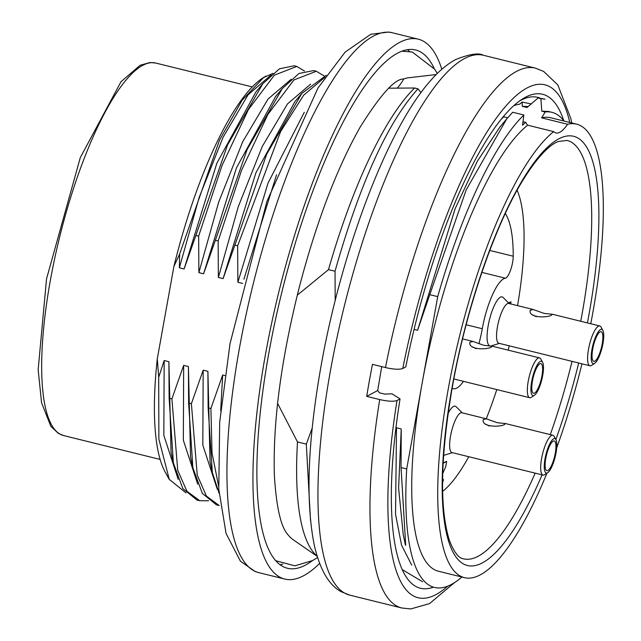 <?xml version="1.0" encoding="UTF-8"?>
<svg xmlns="http://www.w3.org/2000/svg" width="641" height="641" viewBox="0 0 641 641"><rect width="100%" height="100%" fill="white"/><g stroke="black" fill="none" stroke-linecap="round" stroke-linejoin="round"><path stroke-width="0.96" d="M499.323 343.376L491.11 345.948A25.303 6.795 -76.1 0 1 490.83 346.02M490.045 346.02A25.303 6.795 -76.1 0 1 489.924 317.96A25.303 6.795 -76.1 0 1 503.105 297.464L509.17 303.562L509.299 302.768L508.778 302.64L511.021 301.855L509.299 302.768M594.656 363.367A17.724 4.759 103.9 0 0 602.075 347.662A17.724 4.759 103.9 0 0 602.836 330.315A17.724 4.759 103.9 0 0 596.282 335.347A17.724 4.759 103.9 0 0 591.266 354.938A17.724 4.759 103.9 0 0 594.656 363.367L591.619 365.37A20.512 5.505 -76.1 0 1 589.936 365.787L498.89 343.272A20.512 5.505 -76.1 0 1 496.647 333.096A20.512 5.505 -76.1 0 1 507.352 303.698A20.512 5.505 -76.1 0 1 508.738 303.457L533.192 309.499M452.402 452.674L444.189 455.246A25.303 6.795 -76.1 0 1 443.596 455.358M448.067 413.509A25.303 6.795 -76.1 0 1 456.184 406.755L462.249 412.86M547.735 472.665A17.724 4.759 103.9 0 0 555.154 456.961A17.724 4.759 103.9 0 0 555.907 439.606A17.724 4.759 103.9 0 0 549.361 444.638A17.724 4.759 103.9 0 0 544.337 464.236A17.724 4.759 103.9 0 0 547.735 472.665L544.698 474.661A20.512 5.505 -76.1 0 1 543.007 475.085L451.969 452.57A20.512 5.505 -76.1 0 1 449.726 442.394A20.512 5.505 -76.1 0 1 460.43 412.996A20.512 5.505 -76.1 0 1 461.816 412.748L486.263 418.797A164.064 44.061 103.9 0 0 496.799 389.584M505.284 213.541A133.472 35.848 -76.1 0 1 513.225 256.232A13.902 3.734 -76.1 0 1 510.516 270.27A13.902 3.734 -76.1 0 1 505.38 278.202A44.493 11.947 103.9 0 0 482.272 328.737A52.834 14.19 -76.1 0 1 478.955 343.696M463.451 381.339A52.834 14.19 -76.1 0 1 453.235 388.694A52.834 14.19 -76.1 0 1 452.113 388.222M442.883 468.226L442.867 468.723M442.699 473.507L445.727 466.72L446.681 461.384L443.115 463.275M446.681 461.384L443.139 462.858M442.538 483.146A9.038 2.428 103.9 0 0 443.444 479.388L442.562 479.853M443.444 479.388L442.57 479.444M517.559 305.637A164.064 44.061 103.9 0 0 517.087 190.265M442.602 491.439A164.064 44.061 103.9 0 0 468.747 456.713M508.153 350.138A164.064 44.061 103.9 0 0 509.218 345.828M508.698 303.081L508.778 302.64M510.645 303.93L511.021 301.855M513.794 105.661A240.535 64.605 -76.1 0 1 516.742 104.723L519.739 104.122L522.167 102.079L531.293 103.938M528.24 106.51L522.303 106.35L522.167 102.079M522.303 106.35L527.03 107.52L538.087 97.977L540.86 98.666L541.805 111.173L545.106 111.991A58.395 15.68 -76.1 0 1 541.581 117.832L567.589 124.266A58.395 15.68 -76.1 0 1 555.923 132.935A58.395 15.68 -76.1 0 1 553.696 131.621L527.695 125.195A58.395 15.68 -76.1 0 1 525.756 122.239L522.968 121.902M437.715 296.623A250.27 67.217 103.9 0 1 523.849 115.003L512.712 112.255L506.719 118.922L466.175 189.912L429.782 294.668L437.715 296.623L406.706 468.948L401.058 467.553L401.234 428.957L396.515 427.795L395.537 514.362L401.554 545.179L411.73 565.13M507.688 117.776L503.762 116.806L500.95 119.53M297.272 295.189L328.504 269.621A250.27 67.217 -76.1 0 1 414.639 88.001L417.972 88.827L421.001 92.584M414.639 88.001L388.742 88.186M397.059 88.258A58.395 15.68 103.9 0 0 403.766 78.923L407.259 77.922L436.225 74.54M335.179 300.669L335.035 271.231L328.504 269.621M312.199 428.116L306.31 444.125L297.496 441.945L277.585 403.373M395.561 430.976L396.515 427.795M429.782 294.668L417.587 330.283L455.11 208.758L477.361 161.236L499.756 127.247M414.07 329.418L417.587 330.283M422.595 581.764L402.228 569.601M286.944 533.408A239.125 64.22 103.9 0 0 287.561 534.233C280.742 526.373 276.359 506.903 274.404 475.838C272.705 422.948 280.99 360.114 299.259 287.328C316.374 222.05 336.701 168.607 360.242 126.99C380.209 95.132 394.519 79.147 403.173 79.027A237.523 63.796 -76.1 0 1 403.766 78.923M287.561 534.233A239.125 64.22 103.9 0 0 293.241 539.762L317.183 556.324M317.127 556.156A250.27 67.217 -76.1 0 1 297.496 441.945M304.499 71.023L296.791 66.44L274.404 75.157L248.42 109.531L222.074 165.354L198.646 236.144L195.874 235.455L227.619 144.802L262.834 83.707L279.484 68.779L293.947 65.839M323.993 75.838L316.293 71.263L293.907 79.981L267.922 114.354L241.577 170.177L218.148 240.968L215.376 240.279L247.202 149.369L282.256 88.626L298.962 73.491L313.529 70.606M324.979 77.168L303.626 95.221L280.558 131.677L237.651 245.791L234.878 245.102L266.712 154.177L301.775 93.426L326.285 75.269M272.994 73.362L263.531 77.609L242.138 100.236L219.502 140.179L179.632 254.02M158.712 377.164L157.285 358.824L173.903 266.448A211.338 56.761 -76.1 0 1 262.658 78.066A211.338 56.761 -76.1 0 1 266.119 76.039M173.903 266.448L179.608 254.156M219.086 493.298L212.347 472.513L208.125 407.82L210.897 408.509L212.027 452.858L218.581 485.982M196.923 500.012L182.829 488.586L173.358 462.898L169.12 398.173L171.9 398.862L177.733 470.294L186.916 491.23L199.712 500.709L208.605 500.757M216.426 504.836L202.332 493.41L192.853 467.722L188.622 402.997L191.395 403.686L197.236 475.109L206.418 496.054L219.214 505.533L216.442 504.868M563.968 121.037A239.141 64.228 103.9 0 0 551.933 112.327A239.141 64.228 103.9 0 0 545.106 111.991M590.754 323.737A233.58 62.738 103.9 0 0 576.596 124.154L550.595 117.728A233.58 62.738 103.9 0 0 541.581 117.832M538.087 97.977L544.97 99.147M544.986 99.179L540.86 98.666M405.697 545.211L401.058 467.553M406.706 468.948A250.27 67.217 103.9 0 0 434.438 587.428A250.27 67.217 103.9 0 0 461.873 577.02M407.388 49.669A266.952 71.696 -76.1 0 1 409.535 51.464M282.761 564.112A266.952 71.696 -76.1 0 1 280.021 564.697M312.287 560.723A266.952 71.696 -76.1 0 1 287.416 568.255A266.952 71.696 -76.1 0 1 268.867 352.895A266.952 71.696 -76.1 0 1 415.592 49.966A266.952 71.696 -76.1 0 1 434.093 68.234M319.611 563.399A278.074 74.685 -76.1 0 1 284.748 579.055A278.074 74.685 -76.1 0 1 265.422 354.721A278.074 74.685 -76.1 0 1 418.261 39.165A278.074 74.685 -76.1 0 1 441.817 69.268M158.688 377.301L158.872 439.141L169.272 479.396L186.018 492.897M169.24 479.412L165.21 472.113A211.338 56.761 -76.1 0 1 157.285 358.824M195.874 235.455L184.095 268.972L216.834 163.279L255.807 92.136M271.175 74.949L248.091 94.804L223.06 137.302L199.175 197.38L179.368 267.802L184.095 268.972M179.368 267.802L179.632 254.285M158.8 376.996L164.168 360.53L163.84 435.375L178.182 479.332M171.051 452.177L168.904 361.7L164.168 360.53M168.904 361.7L169.12 398.173M171.9 398.862L183.671 365.354L183.342 440.207L197.692 484.171M190.537 456.953L188.406 366.524L183.671 365.354M188.406 366.524L188.622 402.997M191.395 403.686L203.173 370.178L202.82 445.166L217.283 489.227M210.04 461.816L207.908 371.347L203.173 370.178M207.908 371.347L208.125 407.82M210.897 408.509L222.675 374.993L220.68 410.769M224.879 375.538L222.675 374.993M243.909 279.204L276.567 174.761M304.267 112.303L268.042 183.07L237.867 282.264L242.602 283.442M237.867 282.264L237.651 245.791M234.878 245.102L223.1 278.619L255.903 172.806L294.828 101.815M310.621 84.131L287.497 103.906L262.257 146.46L238.212 206.867L218.365 277.449L223.1 278.619M218.365 277.449L218.148 240.968M215.376 240.279L203.598 273.795L236.433 167.91L275.382 96.943M291.11 79.316L268.002 99.083L242.755 141.637L218.709 202.035L198.87 272.625L203.598 273.795M198.87 272.625L198.646 236.144M417.972 88.827C387.621 122.391 359.978 183.198 335.035 271.231M527.695 125.195A233.58 62.738 103.9 0 0 422.211 382.789A233.58 62.738 103.9 0 0 438.444 571.227L464.445 577.661A233.58 62.738 103.9 0 0 546.941 473.186M306.31 444.125L310.532 520.692M523.849 115.003L522.543 125.203A239.141 64.228 103.9 0 1 525.756 122.239M553.696 131.621A233.58 62.738 103.9 0 0 448.211 389.215A233.58 62.738 103.9 0 0 464.445 577.661M556.692 447.859A233.58 62.738 103.9 0 0 581.956 363.816M576.596 124.154A233.58 62.738 103.9 0 0 567.589 124.266M403.229 534.666L398.606 488.105L401.234 428.957M548.271 111.462L541.805 111.173M433.396 587.172A254.437 68.339 -76.1 0 1 404.359 573.895A254.437 68.339 -76.1 0 1 400.04 398.902L392.02 393.822L384.64 394.087L379.448 392.805L377.701 390.529L381.707 366.644M516.742 104.723L513.97 105.501M385.465 367.573A278.074 74.685 -76.1 0 1 535.275 68.106L483.274 55.246A278.074 74.685 -76.1 0 0 330.427 370.794A278.074 74.685 -76.1 0 0 349.754 595.128L401.763 607.988A278.074 74.685 -76.1 0 1 379.712 399.575L366.708 396.354A278.074 74.685 -76.1 0 1 369.432 380.442A278.074 74.685 -76.1 0 1 372.469 364.36L385.465 367.573C393.63 369.392 399.407 369.705 402.78 368.503L405.801 366.9A254.437 68.339 -76.1 0 1 521.686 99.483A254.437 68.339 -76.1 0 1 563.856 120.893M519.378 101.086A250.27 67.217 -76.1 0 1 537.703 97.352A250.27 67.217 -76.1 0 1 539.986 98.081M379.712 399.575C387.885 401.394 393.654 401.699 397.019 400.505L400.04 398.902M366.708 396.354L377.701 390.529M543.007 475.085A20.512 5.505 -76.1 0 1 540.772 464.909A20.512 5.505 -76.1 0 1 545.587 444.509A20.512 5.505 -76.1 0 1 552.854 435.263A20.512 5.505 -76.1 0 1 554.153 436.425L555.907 439.606M497.144 422.683L486.263 418.797L483.282 419.615C480.958 428.228 505.164 427.002 505.172 423.549L497.144 422.683M545.187 463.074A15.296 4.11 -76.1 0 1 548.784 447.867A15.296 4.11 -76.1 0 1 554.209 440.968A15.296 4.11 -76.1 0 1 554.521 456.801A15.296 4.11 -76.1 0 1 546.861 470.662A15.296 4.11 -76.1 0 1 545.187 463.074M489.299 426.049L486.094 424.318M589.936 365.787A20.512 5.505 -76.1 0 1 587.693 355.611A20.512 5.505 -76.1 0 1 592.508 335.219A20.512 5.505 -76.1 0 1 599.784 325.973A20.512 5.505 -76.1 0 1 601.074 327.126L602.836 330.315M544.065 313.385L533.192 309.507L530.203 310.316C527.88 318.93 552.085 317.712 552.093 314.258L544.065 313.385M592.116 353.784A15.296 4.11 -76.1 0 1 595.705 338.568A15.296 4.11 -76.1 0 1 601.13 331.677A15.296 4.11 -76.1 0 1 601.442 347.51A15.296 4.11 -76.1 0 1 593.782 361.372A15.296 4.11 -76.1 0 1 592.116 353.784M536.229 316.75L533.024 315.019M534.402 395.289L531.357 397.292A20.512 5.505 -76.1 0 1 529.674 397.708A20.512 5.505 -76.1 0 1 527.431 387.541A20.512 5.505 -76.1 0 1 532.246 367.141A20.512 5.505 -76.1 0 1 539.522 357.894A20.512 5.505 -76.1 0 1 540.82 359.056L542.574 362.237A17.724 4.759 103.9 0 0 536.02 367.269A17.724 4.759 103.9 0 0 531.004 386.86A17.724 4.759 103.9 0 0 534.402 395.289A17.724 4.759 103.9 0 0 541.821 379.592A17.724 4.759 103.9 0 0 542.574 362.237M483.811 345.307L472.93 341.429L469.941 342.238C467.618 350.859 491.831 349.633 491.839 346.18L483.811 345.307M531.854 385.706A15.296 4.11 -76.1 0 1 535.443 370.498A15.296 4.11 -76.1 0 1 540.868 363.599A15.296 4.11 -76.1 0 1 541.188 379.432A15.296 4.11 -76.1 0 1 533.528 393.294A15.296 4.11 -76.1 0 1 531.854 385.706M475.967 348.672L472.762 346.941M466.135 324.747L482.272 328.737M481.88 272.393L505.38 278.202M489.78 250.431L513.225 256.232M418.261 39.165L392.26 32.739A278.074 74.685 103.9 0 0 239.422 348.287A278.074 74.685 103.9 0 0 258.748 572.621L284.748 579.055M252.258 86.912L155.747 63.05A191.875 51.528 103.9 0 0 50.286 280.774A191.875 51.528 103.9 0 0 63.619 435.568L160.138 459.437M580.746 321.261A215.504 57.882 103.9 0 0 567.061 140.419L558.239 141.509C552.302 143.632 539.994 152.31 522.239 181.323C494.131 227.395 465.895 310.236 452.362 386.868C440.439 456.632 439.397 507.632 449.237 539.874C453.82 551.997 458.603 558.319 463.587 558.832A215.504 57.882 103.9 0 0 535.171 473.146M550.282 434.63A215.504 57.882 103.9 0 0 572.036 361.364M542.086 474.853A221.073 59.373 -76.1 0 1 459.14 560.691A221.073 59.373 -76.1 0 1 452.089 387.164A221.073 59.373 -76.1 0 1 559.994 138.248A221.073 59.373 -76.1 0 1 587.428 322.912M578.687 363.006A221.073 59.373 -76.1 0 1 555.875 439.55M447.698 586.162A264.172 70.951 -76.1 0 1 397.019 400.505M402.78 368.503A264.172 70.951 -76.1 0 1 492.312 123.825A264.172 70.951 -76.1 0 1 569.769 122.471M294.003 65.727L296.775 66.416M313.497 70.55L316.277 71.239M262.658 78.066L263.731 77.361M196.939 500.044L199.712 500.733M431.794 586.771L434.438 587.428M258.748 572.621L255.19 571.532L240.447 561.236L226.057 533.432L218.781 489.155L219.687 422.219L230.039 343.544L266.872 201.474L317.992 87.969L345.074 52.169L370.762 34.285L388.606 32.05L392.26 32.739M63.619 435.568L58.331 433.38L50.839 426.329L41.577 402.836L38.164 369.689L46.537 278.883L80.293 157.606L120.989 81.736L140.131 65.262L150.042 62.514L155.747 63.05M405.513 545.363L403.237 534.754M551.933 112.327L548.303 111.43M506.743 118.873L499.796 127.19M173.302 462.778L171.035 452.193M212.307 472.417L210.04 461.841M192.805 467.593L190.537 457.017M255.855 92.048L262.802 83.731M294.86 101.687L301.799 93.386M275.358 96.863L282.296 88.562M401.771 51.192L412.267 52.009L434.822 69.34L437.266 73.491M317.567 557.55L312.648 560.53L294.884 565.819L275.766 560.731M401.763 607.988L410.737 608.95L429.526 603.622L454.397 582.693M571.74 122.96L570.851 118.545L557.806 84.916L543.648 71.431L535.275 68.106M349.754 595.128L341.365 591.795C331.413 586.635 320.885 573.903 314.298 545.251C305.477 501.182 307.728 441.441 321.045 366.051C341.1 252.722 386.17 132.198 428.468 83.074C437.266 72.457 446.304 64.629 455.575 59.573C469.581 54.052 478.811 52.61 483.274 55.246M552.854 435.263L505.036 423.437M599.784 325.973L551.965 314.146M539.522 357.894L491.703 346.068M472.93 341.429L462.554 338.865M529.674 397.708L453.828 378.951"/></g></svg>
